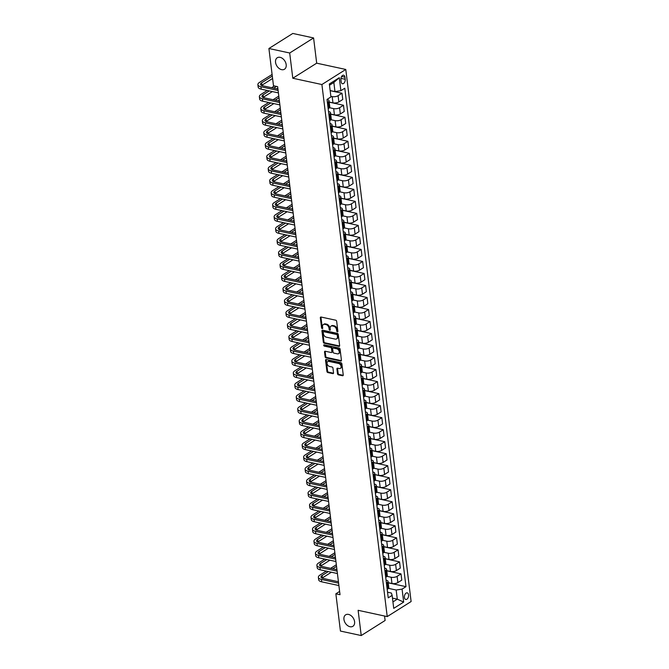 <?xml version="1.0" encoding="UTF-8"?>
<svg xmlns="http://www.w3.org/2000/svg" width="669" height="669" viewBox="0 0 669 669"><rect width="100%" height="100%" fill="white"/><g stroke="black" fill="none" stroke-linecap="round" stroke-linejoin="round"><path stroke-width="1" d="M337.402 331.883A0.728 0.502 -122.2 0 0 337.887 331.347L336.658 321.321A1.037 0.719 -122.2 0 0 335.729 320.2L321.036 317.031A1.037 0.719 -122.2 0 0 320.334 317.792L321.563 327.818A0.728 0.502 -122.2 0 0 322.709 328.069L322.55 326.773A3.328 2.308 -122.2 0 1 323.386 324.515A3.328 2.308 -122.2 0 1 324.791 324.314L326.012 324.582A3.328 2.308 -122.2 0 1 328.997 328.161L329.156 329.457A0.728 0.502 -122.2 0 0 330.302 329.708L330.143 328.412A3.328 2.308 -122.2 0 1 330.979 326.163A3.328 2.308 -122.2 0 1 332.376 325.954L333.605 326.221A3.328 2.308 -122.2 0 1 336.582 329.8L336.75 331.096A0.728 0.502 -122.2 0 0 337.402 331.883M348.516 614.418A6.782 4.7 -122.2 0 0 345.656 614.836A6.782 4.7 -122.2 0 0 344.401 621.275A6.782 4.7 -122.2 0 0 350.021 626.719A6.782 4.7 -122.2 0 0 352.881 626.301A6.782 4.7 -122.2 0 0 354.135 619.854A6.782 4.7 -122.2 0 0 348.516 614.418M280.11 57.342A6.782 4.7 -122.2 0 0 277.25 57.76A6.782 4.7 -122.2 0 0 276.004 64.207A6.782 4.7 -122.2 0 0 281.624 69.651A6.782 4.7 -122.2 0 0 284.484 69.233A6.782 4.7 -122.2 0 0 285.73 62.786A6.782 4.7 -122.2 0 0 280.11 57.342M408.558 594.866A3.387 2.024 102.2 0 0 407.204 592.859A3.387 2.024 102.2 0 0 405.138 594.156A3.387 2.024 102.2 0 0 404.427 597.476A3.387 2.024 102.2 0 0 405.774 599.483A3.387 2.024 102.2 0 0 407.847 598.195A3.387 2.024 102.2 0 0 408.558 594.866M337.494 373.72A1.037 0.719 -122.2 0 0 338.422 374.841L342.545 375.727A1.037 0.719 -122.2 0 0 343.247 374.966L341.876 363.827A1.037 0.719 -122.2 0 0 340.947 362.707L326.255 359.537A1.037 0.719 -122.2 0 0 325.552 360.307L326.924 371.437A1.037 0.719 -122.2 0 0 327.852 372.558L332.828 373.628A1.037 0.719 -122.2 0 0 333.53 372.867L332.945 368.101A1.037 0.719 -122.2 0 0 332.016 366.98L329.549 366.445A2.785 1.932 -122.2 0 1 327.241 364.212A2.785 1.932 -122.2 0 1 327.751 361.569A2.785 1.932 -122.2 0 1 328.922 361.402L338.598 363.484A2.785 1.932 -122.2 0 1 340.906 365.717A2.785 1.932 -122.2 0 1 340.387 368.368A2.785 1.932 -122.2 0 1 339.216 368.535L337.602 368.184A1.037 0.719 -122.2 0 0 336.908 368.954L337.494 373.72L338.138 373.31A1.037 0.719 -122.2 0 0 339.066 374.431L343.189 375.326A1.037 0.719 -122.2 0 0 343.222 375.326M358.124 610.312L361.227 635.55L340.437 631.059L335.863 593.804L340.019 594.708L277.643 86.661L273.487 85.766L268.913 48.511L289.694 53.002L292.796 78.24L321.898 84.528L387.226 616.601L358.124 610.312M338.94 346.383A1.037 0.719 -122.2 0 0 339.643 345.622L338.271 334.483A1.037 0.719 -122.2 0 0 337.343 333.363L322.65 330.193A1.037 0.719 -122.2 0 0 321.948 330.954L323.319 342.093A1.037 0.719 -122.2 0 0 324.248 343.214L338.94 346.383L339.584 345.982A1.037 0.719 -122.2 0 0 339.618 345.982L324.9 342.804L324.248 343.214M340.078 349.159L341.441 360.29A1.037 0.719 -122.2 0 1 340.738 361.059L326.054 357.882A1.037 0.719 -122.2 0 1 325.117 356.761L324.532 352.003A1.037 0.719 -122.2 0 1 325.234 351.233L331.188 352.521A1.037 0.719 -122.2 0 0 331.891 351.752L331.506 348.591A1.037 0.719 -122.2 0 0 330.57 347.47L324.373 346.132A0.728 0.502 -122.2 0 1 324.206 344.811L339.141 348.039A1.037 0.719 -122.2 0 1 340.078 349.159M340.914 79.678L341.173 81.794A3.286 1.957 102.2 0 0 342.486 83.742A3.286 1.957 102.2 0 0 344.493 82.488A3.286 1.957 102.2 0 0 345.179 79.268L344.92 77.152A3.286 1.957 102.2 0 0 343.615 75.204A3.286 1.957 102.2 0 0 341.608 76.458A3.286 1.957 102.2 0 0 340.914 79.678M321.898 84.528L345.781 69.459L411.117 601.54L387.226 616.601M339.283 77.704L340.881 90.683L334.968 91.594L333.848 82.463L339.283 77.704L329.34 83.976L330.938 96.955L327.024 99.413L388.229 597.843L392.134 595.385L391.39 593.035L387.535 592.207M388.221 582.816L405.983 586.654L344.786 88.216L340.881 90.683M405.983 586.654L402.077 589.113L403.675 602.092L393.732 608.364L392.134 595.385M292.796 78.24L316.688 63.179L313.585 37.941L289.694 53.002M313.585 37.941L292.796 33.45L268.913 48.511M361.227 635.55L385.11 620.489L384.566 616.032M316.688 63.179L345.781 69.459M339.618 591.438L335.863 593.804M333.848 82.463L329.491 85.206M334.968 91.594L330.152 90.549M392.469 598.119L397.294 599.156L396.165 590.025L388.53 588.377M386.749 570.799L401.015 573.885L401.785 580.132L397.879 582.59A4.24 1.714 173 0 1 391.967 583.502L388.204 582.691M401.015 573.885L397.11 576.344A4.24 1.714 173 0 1 391.198 577.255L387.05 576.36M385.269 558.782L399.544 561.868L400.305 568.115L396.399 570.573A4.24 1.714 173 0 1 390.495 571.485L386.732 570.674M399.544 561.868L395.638 564.327A4.24 1.714 173 0 1 389.726 565.238L385.578 564.343M383.797 546.765L398.063 549.851L398.833 556.098L394.927 558.556A4.24 1.714 173 0 1 389.015 559.468L385.26 558.657M398.063 549.851L394.158 552.31A4.24 1.714 173 0 1 388.254 553.221L384.098 552.326M382.325 534.748L396.592 537.834L397.361 544.081L393.447 546.548A4.24 1.714 173 0 1 387.543 547.451L383.78 546.64M396.592 537.834L392.686 540.293A4.24 1.714 173 0 1 386.774 541.204L382.626 540.309M380.845 522.732L395.111 525.817L395.881 532.064L391.975 534.531A4.24 1.714 173 0 1 386.063 535.434L382.308 534.623M395.111 525.817L391.206 528.276A4.24 1.714 173 0 1 385.302 529.187L381.146 528.293M379.373 510.715L393.64 513.8L394.409 520.047L390.504 522.514A4.24 1.714 173 0 1 384.591 523.426L380.828 522.606M393.64 513.8L389.734 516.267A4.24 1.714 173 0 1 383.822 517.17L379.674 516.276M377.893 498.698L392.159 501.783L392.929 508.03L389.024 510.497A4.24 1.714 173 0 1 383.12 511.409L379.356 510.589M392.159 501.783L388.254 504.25A4.24 1.714 173 0 1 382.35 505.154L378.202 504.259M376.421 486.689L390.688 489.767L391.457 496.013L387.552 498.48A4.24 1.714 173 0 1 381.639 499.392L377.876 498.581M390.688 489.767L386.782 492.233A4.24 1.714 173 0 1 380.87 493.137L376.722 492.242M374.941 474.672L389.216 477.75L389.977 483.996L386.072 486.463A4.24 1.714 173 0 1 380.168 487.375L376.404 486.564M389.216 477.75L385.311 480.217A4.24 1.714 173 0 1 379.398 481.128L375.25 480.225M373.469 462.655L387.736 465.733L388.505 471.988L384.6 474.446A4.24 1.714 173 0 1 378.687 475.358L374.933 474.547M387.736 465.733L383.83 468.2A4.24 1.714 173 0 1 377.926 469.111L373.77 468.208M371.997 450.638L386.264 453.716L387.025 459.971L383.12 462.43A4.24 1.714 173 0 1 377.216 463.341L373.453 462.53M386.264 453.716L382.359 456.183A4.24 1.714 173 0 1 376.446 457.094L372.298 456.199M370.517 438.621L384.784 441.707L385.553 447.954L381.648 450.413A4.24 1.714 173 0 1 375.735 451.324L371.981 450.513M384.784 441.707L380.878 444.166A4.24 1.714 173 0 1 374.974 445.077L370.818 444.183M369.045 426.605L383.312 429.69L384.081 435.937L380.176 438.396A4.24 1.714 173 0 1 374.264 439.307L370.501 438.496M383.312 429.69L379.407 432.149A4.24 1.714 173 0 1 373.494 433.06L369.347 432.166M367.565 414.588L381.832 417.673L382.601 423.92L378.696 426.379A4.24 1.714 173 0 1 372.792 427.29L369.029 426.479M381.832 417.673L377.926 420.132A4.24 1.714 173 0 1 372.023 421.044L367.875 420.149M366.094 402.571L380.36 405.657L381.129 411.903L377.224 414.362A4.24 1.714 173 0 1 371.312 415.273L367.549 414.462M380.36 405.657L376.455 408.115A4.24 1.714 173 0 1 370.542 409.027L366.395 408.132M364.613 390.554L378.888 393.64L379.649 399.886L375.744 402.353A4.24 1.714 173 0 1 369.84 403.256L366.077 402.445M378.888 393.64L374.974 396.098A4.24 1.714 173 0 1 369.071 397.01L364.923 396.115M363.142 378.537L377.408 381.623L378.177 387.869L374.272 390.336A4.24 1.714 173 0 1 368.36 391.24L364.605 390.428M377.408 381.623L373.503 384.081A4.24 1.714 173 0 1 367.599 384.993L363.443 384.098M361.661 366.52L375.936 369.606L376.697 375.853L372.792 378.32A4.24 1.714 173 0 1 366.888 379.231L363.125 378.411M375.936 369.606L372.031 372.073A4.24 1.714 173 0 1 366.119 372.976L361.971 372.081M360.19 354.503L374.456 357.589L375.225 363.836L371.32 366.303A4.24 1.714 173 0 1 365.408 367.214L361.653 366.395M374.456 357.589L370.551 360.056A4.24 1.714 173 0 1 364.647 360.959L360.491 360.064M358.718 342.495L372.984 345.572L373.754 351.819L369.848 354.286A4.24 1.714 173 0 1 363.936 355.197L360.173 354.386M372.984 345.572L369.079 348.039A4.24 1.714 173 0 1 363.167 348.942L359.019 348.047M357.238 330.478L371.504 333.555L372.273 339.802L368.368 342.269A4.24 1.714 173 0 1 362.464 343.18L358.701 342.369M371.504 333.555L367.599 336.022A4.24 1.714 173 0 1 361.695 336.933L357.547 336.03M355.766 318.461L370.032 321.538L370.802 327.793L366.896 330.252A4.24 1.714 173 0 1 360.984 331.163L357.221 330.352M370.032 321.538L366.127 324.005A4.24 1.714 173 0 1 360.215 324.917L356.067 324.013M354.286 306.444L368.56 309.521L369.321 315.776L365.416 318.235A4.24 1.714 173 0 1 359.512 319.146L355.749 318.335M368.56 309.521L364.647 311.988A4.24 1.714 173 0 1 358.743 312.9L354.595 312.005M352.814 294.427L367.08 297.513L367.85 303.759L363.944 306.218A4.24 1.714 173 0 1 358.032 307.13L354.269 306.318M367.08 297.513L363.175 299.971A4.24 1.714 173 0 1 357.271 300.883L353.115 299.988M351.334 282.41L365.608 285.496L366.369 291.743L362.464 294.201A4.24 1.714 173 0 1 356.56 295.113L352.797 294.301M365.608 285.496L361.703 287.954A4.24 1.714 173 0 1 355.791 288.866L351.643 287.971M349.862 270.393L364.128 273.479L364.898 279.726L360.992 282.184A4.24 1.714 173 0 1 355.08 283.096L351.325 282.285M364.128 273.479L360.223 275.937A4.24 1.714 173 0 1 354.319 276.849L350.163 275.954M348.39 258.376L362.657 261.462L363.426 267.709L359.512 270.167A4.24 1.714 173 0 1 353.608 271.079L349.845 270.268M362.657 261.462L358.751 263.921A4.24 1.714 173 0 1 352.839 264.832L348.691 263.937M346.91 246.359L361.176 249.445L361.946 255.692L358.04 258.159A4.24 1.714 173 0 1 352.137 259.062L348.373 258.251M361.176 249.445L357.271 251.904A4.24 1.714 173 0 1 351.367 252.815L347.219 251.92M345.438 234.342L359.705 237.428L360.474 243.675L356.569 246.142A4.24 1.714 173 0 1 350.656 247.045L346.893 246.234M359.705 237.428L355.799 239.887A4.24 1.714 173 0 1 349.887 240.798L345.739 239.903M343.958 222.325L358.233 225.411L358.994 231.658L355.088 234.125A4.24 1.714 173 0 1 349.185 235.028L345.421 234.217M358.233 225.411L354.319 227.878A4.24 1.714 173 0 1 348.415 228.781L344.267 227.886M342.486 210.309L356.753 213.394L357.522 219.641L353.617 222.108A4.24 1.714 173 0 1 347.704 223.02L343.941 222.2M356.753 213.394L352.847 215.861A4.24 1.714 173 0 1 346.935 216.764L342.787 215.87M341.006 198.292L355.281 201.377L356.042 207.624L352.137 210.091A4.24 1.714 173 0 1 346.233 211.003L342.469 210.183M355.281 201.377L351.376 203.844A4.24 1.714 173 0 1 345.463 204.747L341.315 203.853M339.534 186.283L353.801 189.36L354.57 195.607L350.665 198.074A4.24 1.714 173 0 1 344.752 198.986L340.998 198.175M353.801 189.36L349.895 191.827A4.24 1.714 173 0 1 343.991 192.739L339.835 191.836M338.062 174.266L352.329 177.344L353.098 183.599L349.185 186.057A4.24 1.714 173 0 1 343.281 186.969L339.518 186.158M352.329 177.344L348.424 179.81A4.24 1.714 173 0 1 342.511 180.722L338.363 179.819M336.582 162.249L350.849 165.327L351.618 171.582L347.713 174.04A4.24 1.714 173 0 1 341.809 174.952L338.046 174.141M350.849 165.327L346.943 167.794A4.24 1.714 173 0 1 341.039 168.705L336.892 167.802M335.11 150.232L349.377 153.31L350.146 159.565L346.241 162.023A4.24 1.714 173 0 1 340.329 162.935L336.566 162.124M349.377 153.31L345.472 155.777A4.24 1.714 173 0 1 339.559 156.688L335.412 155.793M333.63 138.215L347.905 141.301L348.666 147.548L344.761 150.007A4.24 1.714 173 0 1 338.857 150.918L335.094 150.107M347.905 141.301L343.991 143.76A4.24 1.714 173 0 1 338.088 144.671L333.94 143.776M332.159 126.198L346.425 129.284L347.194 135.531L343.289 137.99A4.24 1.714 173 0 1 337.377 138.901L333.614 138.09M346.425 129.284L342.52 131.743A4.24 1.714 173 0 1 336.607 132.654L332.46 131.76M330.678 114.182L344.953 117.267L345.714 123.514L341.809 125.973A4.24 1.714 173 0 1 335.905 126.884L332.142 126.073M344.953 117.267L341.048 119.726A4.24 1.714 173 0 1 335.136 120.637L330.988 119.743M329.207 102.165L343.473 105.25L344.242 111.497L340.337 113.964A4.24 1.714 173 0 1 334.425 114.867L330.67 114.056M343.473 105.25L339.568 107.709A4.24 1.714 173 0 1 333.664 108.621L329.508 107.726M330.16 90.675L342.001 93.234L342.771 99.48L338.857 101.947A4.24 1.714 173 0 1 332.953 102.85L329.19 102.039M342.001 93.234L338.096 95.692A4.24 1.714 173 0 1 332.184 96.604L330.854 96.319M392.937 601.908L397.294 599.156L403.675 602.092M327.041 99.539L327.409 99.614A4.24 1.714 173 0 1 329.031 100.726A4.24 1.714 173 0 1 328.153 101.964L327.4 102.441M328.521 111.556L328.88 111.631A4.24 1.714 173 0 1 330.503 112.743A4.24 1.714 173 0 1 329.625 113.981L328.872 114.458M329.993 123.573L330.361 123.648A4.24 1.714 173 0 1 331.983 124.76A4.24 1.714 173 0 1 331.105 125.998L330.352 126.474M331.473 135.59L331.832 135.665A4.24 1.714 173 0 1 333.455 136.777A4.24 1.714 173 0 1 332.577 138.015L331.824 138.483M332.945 147.606L333.313 147.682A4.24 1.714 173 0 1 334.935 148.794A4.24 1.714 173 0 1 334.048 150.032L333.304 150.5M334.416 159.623L334.784 159.699A4.24 1.714 173 0 1 336.407 160.811A4.24 1.714 173 0 1 335.529 162.049L334.776 162.517M335.897 171.64L336.256 171.716A4.24 1.714 173 0 1 337.878 172.828A4.24 1.714 173 0 1 337 174.065L336.248 174.534M337.368 183.649L337.736 183.732A4.24 1.714 173 0 1 339.359 184.845A4.24 1.714 173 0 1 338.481 186.082L337.728 186.551M338.849 195.666L339.208 195.749A4.24 1.714 173 0 1 340.83 196.862A4.24 1.714 173 0 1 339.952 198.091L339.2 198.568M340.32 207.683L340.688 207.766A4.24 1.714 173 0 1 342.311 208.879A4.24 1.714 173 0 1 341.433 210.108L340.68 210.584M341.8 219.7L342.16 219.783A4.24 1.714 173 0 1 343.782 220.895A4.24 1.714 173 0 1 342.904 222.125L342.152 222.601M343.272 231.717L343.64 231.8A4.24 1.714 173 0 1 345.263 232.904A4.24 1.714 173 0 1 344.376 234.142L343.632 234.618M344.744 243.733L345.112 243.809A4.24 1.714 173 0 1 346.734 244.921A4.24 1.714 173 0 1 345.856 246.159L345.104 246.635M346.224 255.75L346.584 255.826A4.24 1.714 173 0 1 348.214 256.938A4.24 1.714 173 0 1 347.328 258.175L346.575 258.652M347.696 267.767L348.064 267.843A4.24 1.714 173 0 1 349.686 268.955A4.24 1.714 173 0 1 348.808 270.192L348.056 270.669M349.176 279.784L349.536 279.859A4.24 1.714 173 0 1 351.158 280.972A4.24 1.714 173 0 1 350.28 282.209L349.527 282.678M350.648 291.801L351.016 291.876A4.24 1.714 173 0 1 352.638 292.989A4.24 1.714 173 0 1 351.76 294.226L351.008 294.695M352.128 303.818L352.488 303.893A4.24 1.714 173 0 1 354.11 305.005A4.24 1.714 173 0 1 353.232 306.243L352.479 306.711M353.6 315.835L353.968 315.91A4.24 1.714 173 0 1 355.59 317.022A4.24 1.714 173 0 1 354.704 318.26L353.96 318.728M355.08 327.843L355.44 327.927A4.24 1.714 173 0 1 357.062 329.039A4.24 1.714 173 0 1 356.184 330.277L355.431 330.745M356.552 339.86L356.912 339.944A4.24 1.714 173 0 1 358.542 341.056A4.24 1.714 173 0 1 357.656 342.285L356.912 342.762M358.024 351.877L358.392 351.961A4.24 1.714 173 0 1 360.014 353.073A4.24 1.714 173 0 1 359.136 354.302L358.383 354.779M359.504 363.894L359.863 363.978A4.24 1.714 173 0 1 361.486 365.09A4.24 1.714 173 0 1 360.608 366.319L359.855 366.796M360.976 375.911L361.344 375.995A4.24 1.714 173 0 1 362.966 377.107A4.24 1.714 173 0 1 362.088 378.336L361.335 378.813M362.456 387.928L362.815 388.003A4.24 1.714 173 0 1 364.438 389.115A4.24 1.714 173 0 1 363.56 390.353L362.807 390.83M363.928 399.945L364.296 400.02A4.24 1.714 173 0 1 365.918 401.132A4.24 1.714 173 0 1 365.031 402.37L364.287 402.847M365.408 411.962L365.767 412.037A4.24 1.714 173 0 1 367.39 413.149A4.24 1.714 173 0 1 366.512 414.387L365.759 414.864M366.88 423.979L367.239 424.054A4.24 1.714 173 0 1 368.87 425.166A4.24 1.714 173 0 1 367.983 426.404L367.239 426.872M368.351 435.996L368.719 436.071A4.24 1.714 173 0 1 370.342 437.183A4.24 1.714 173 0 1 369.464 438.421L368.711 438.889M369.832 448.013L370.191 448.088A4.24 1.714 173 0 1 371.813 449.2A4.24 1.714 173 0 1 370.935 450.438L370.183 450.906M371.303 460.029L371.671 460.105A4.24 1.714 173 0 1 373.294 461.217A4.24 1.714 173 0 1 372.416 462.455L371.663 462.923M372.784 472.038L373.143 472.122A4.24 1.714 173 0 1 374.765 473.234A4.24 1.714 173 0 1 373.887 474.472L373.135 474.94M374.255 484.055L374.623 484.139A4.24 1.714 173 0 1 376.246 485.251A4.24 1.714 173 0 1 375.368 486.48L374.615 486.957M375.735 496.072L376.095 496.155A4.24 1.714 173 0 1 377.717 497.268A4.24 1.714 173 0 1 376.839 498.497L376.087 498.974M377.207 508.089L377.567 508.172A4.24 1.714 173 0 1 379.198 509.285A4.24 1.714 173 0 1 378.311 510.514L377.567 510.991M378.679 520.106L379.047 520.189A4.24 1.714 173 0 1 380.669 521.302A4.24 1.714 173 0 1 379.791 522.531L379.039 523.007M380.159 532.123L380.519 532.198A4.24 1.714 173 0 1 382.141 533.31A4.24 1.714 173 0 1 381.263 534.548L380.51 535.024M381.631 544.14L381.999 544.215A4.24 1.714 173 0 1 383.621 545.327A4.24 1.714 173 0 1 382.743 546.565L381.991 547.041M383.111 556.156L383.471 556.232A4.24 1.714 173 0 1 385.093 557.344A4.24 1.714 173 0 1 384.215 558.582L383.462 559.058M384.583 568.173L384.951 568.249A4.24 1.714 173 0 1 386.573 569.361A4.24 1.714 173 0 1 385.695 570.598L384.943 571.075M386.063 580.19L386.423 580.266A4.24 1.714 173 0 1 388.045 581.378A4.24 1.714 173 0 1 387.167 582.615L386.414 583.084M329.031 100.726L329.8 106.981A4.24 1.714 173 0 1 328.914 108.211L328.17 108.687M330.503 112.743L331.272 118.998A4.24 1.714 173 0 1 330.394 120.228L329.641 120.704M331.983 124.76L332.752 131.007A4.24 1.714 173 0 1 331.866 132.245L331.113 132.721M333.455 136.777L334.224 143.024A4.24 1.714 173 0 1 333.346 144.261L332.593 144.738M334.935 148.794L335.696 155.041A4.24 1.714 173 0 1 334.818 156.278L334.065 156.755M336.407 160.811L337.176 167.058A4.24 1.714 173 0 1 336.298 168.295L335.545 168.764M337.878 172.828L338.648 179.075A4.24 1.714 173 0 1 337.77 180.312L337.017 180.781M339.359 184.845L340.128 191.091A4.24 1.714 173 0 1 339.242 192.329L338.497 192.797M340.83 196.862L341.6 203.108A4.24 1.714 173 0 1 340.722 204.346L339.969 204.814M342.311 208.879L343.08 215.125A4.24 1.714 173 0 1 342.194 216.363L341.449 216.831M343.782 220.895L344.552 227.142A4.24 1.714 173 0 1 343.674 228.372L342.921 228.848M345.263 232.904L346.024 239.159A4.24 1.714 173 0 1 345.145 240.388L344.393 240.865M346.734 244.921L347.504 251.176A4.24 1.714 173 0 1 346.626 252.405L345.873 252.882M348.214 256.938L348.975 263.193A4.24 1.714 173 0 1 348.097 264.422L347.345 264.899M349.686 268.955L350.456 275.202A4.24 1.714 173 0 1 349.569 276.439L348.825 276.916M351.158 280.972L351.927 287.218A4.24 1.714 173 0 1 351.049 288.456L350.297 288.933M352.638 292.989L353.408 299.235A4.24 1.714 173 0 1 352.521 300.473L351.777 300.95M354.11 305.005L354.879 311.252A4.24 1.714 173 0 1 354.001 312.49L353.249 312.967M355.59 317.022L356.351 323.269A4.24 1.714 173 0 1 355.473 324.507L354.721 324.975M357.062 329.039L357.831 335.286A4.24 1.714 173 0 1 356.953 336.524L356.201 336.992M358.542 341.056L359.303 347.303A4.24 1.714 173 0 1 358.425 348.541L357.672 349.009M360.014 353.073L360.783 359.32A4.24 1.714 173 0 1 359.905 360.558L359.153 361.026M361.486 365.09L362.255 371.337A4.24 1.714 173 0 1 361.377 372.566L360.624 373.043M362.966 377.107L363.735 383.354A4.24 1.714 173 0 1 362.849 384.583L362.105 385.06M364.438 389.115L365.207 395.371A4.24 1.714 173 0 1 364.329 396.6L363.576 397.077M365.918 401.132L366.679 407.388A4.24 1.714 173 0 1 365.801 408.617L365.048 409.094M367.39 413.149L368.159 419.396A4.24 1.714 173 0 1 367.281 420.634L366.528 421.11M368.87 425.166L369.631 431.413A4.24 1.714 173 0 1 368.753 432.651L368 433.127M370.342 437.183L371.111 443.43A4.24 1.714 173 0 1 370.233 444.668L369.48 445.144M371.813 449.2L372.583 455.447A4.24 1.714 173 0 1 371.705 456.684L370.952 457.161M373.294 461.217L374.063 467.464A4.24 1.714 173 0 1 373.177 468.701L372.432 469.17M374.765 473.234L375.535 479.481A4.24 1.714 173 0 1 374.657 480.718L373.904 481.187M376.246 485.251L377.007 491.498A4.24 1.714 173 0 1 376.129 492.735L375.376 493.204M377.717 497.268L378.487 503.514A4.24 1.714 173 0 1 377.609 504.752L376.856 505.22M379.198 509.285L379.959 515.531A4.24 1.714 173 0 1 379.08 516.761L378.328 517.237M380.669 521.302L381.439 527.548A4.24 1.714 173 0 1 380.561 528.778L379.808 529.254M382.141 533.31L382.911 539.565A4.24 1.714 173 0 1 382.032 540.795L381.28 541.271M383.621 545.327L384.391 551.582A4.24 1.714 173 0 1 383.504 552.811L382.76 553.288M385.093 557.344L385.862 563.591A4.24 1.714 173 0 1 384.984 564.828L384.232 565.305M386.573 569.361L387.334 575.608A4.24 1.714 173 0 1 386.456 576.845L385.704 577.322M388.045 581.378L388.814 587.625A4.24 1.714 173 0 1 387.936 588.862L387.184 589.339M396.165 590.025L402.077 589.113M337.895 331.423A0.728 0.502 -122.2 0 1 337.393 330.695L337.235 329.399A3.328 2.308 -122.2 0 0 334.249 325.811L333.605 326.221M330.979 326.163L331.623 325.753A3.328 2.308 -122.2 0 1 333.028 325.544L334.249 325.811M323.386 324.515L324.03 324.114A3.328 2.308 -122.2 0 1 325.435 323.905L326.656 324.172A3.328 2.308 -122.2 0 1 329.641 327.751L329.8 329.056A0.728 0.502 -122.2 0 0 330.302 329.784M321.003 317.022A1.037 0.719 -122.2 0 0 320.978 317.39L322.215 327.409A0.728 0.502 -122.2 0 0 322.717 328.144M322.617 330.185A1.037 0.719 -122.2 0 0 322.6 330.553L323.963 341.683A1.037 0.719 -122.2 0 0 324.9 342.804M337.26 335.278A0.728 0.502 -122.2 0 0 336.607 334.492L323.712 331.707A0.728 0.502 -122.2 0 0 323.219 332.242L323.386 333.614A3.328 2.308 -122.2 0 0 326.372 337.193L335.186 339.099A3.328 2.308 -122.2 0 0 336.591 338.89A3.328 2.308 -122.2 0 0 337.427 336.641L337.26 335.278L337.904 334.868A0.728 0.502 -122.2 0 0 337.251 334.082L336.607 334.492M323.88 331.598A0.728 0.502 -122.2 0 1 324.356 331.297L337.251 334.082M336.591 338.89L337.235 338.489A3.328 2.308 -122.2 0 0 338.071 336.239L337.427 336.641M337.904 334.868L338.071 336.239M325.201 351.225A1.037 0.719 -122.2 0 0 325.184 351.593L325.77 356.36A1.037 0.719 -122.2 0 0 326.698 357.48L341.391 360.65A1.037 0.719 -122.2 0 0 341.416 360.658M331.632 352.454L332.276 352.045A1.037 0.719 -122.2 0 0 332.535 351.342L332.15 348.181A1.037 0.719 -122.2 0 0 331.222 347.06L325.017 345.722L324.373 346.132M324.356 344.844A0.728 0.502 -122.2 0 0 325.017 345.722M337.377 353.851A2.785 1.932 -122.2 0 0 338.547 353.684A2.785 1.932 -122.2 0 0 339.058 351.041A2.785 1.932 -122.2 0 0 336.758 348.808L333.346 348.072A1.037 0.719 -122.2 0 0 332.644 348.842L333.037 352.003A1.037 0.719 -122.2 0 0 333.965 353.115L337.377 353.851M338.547 353.684L339.191 353.274A2.785 1.932 -122.2 0 0 339.71 350.631A2.785 1.932 -122.2 0 0 337.402 348.398L336.758 348.808M332.911 348.131L333.555 347.729A1.037 0.719 -122.2 0 1 333.99 347.663L337.402 348.398M337.577 368.184A1.037 0.719 -122.2 0 0 337.552 368.552L338.138 373.31M340.387 368.368L341.039 367.958A2.785 1.932 -122.2 0 0 341.55 365.316A2.785 1.932 -122.2 0 0 339.242 363.083L338.598 363.484M327.751 361.569L328.395 361.16A2.785 1.932 -122.2 0 1 329.574 360.992L339.242 363.083M326.221 359.529A1.037 0.719 -122.2 0 0 326.196 359.897L327.567 371.027A1.037 0.719 -122.2 0 0 328.496 372.148L333.48 373.227A1.037 0.719 -122.2 0 0 333.513 373.235L332.828 373.628M272.099 74.451L259.53 82.371A7.944 3.22 -7 0 0 257.883 84.687A7.944 3.22 -7 0 0 260.927 86.769L278.112 90.482M257.883 84.687L258.175 87.087A7.944 3.22 -7 0 0 261.219 89.169L278.404 92.882M277.936 89.077L262.541 85.749A5.293 2.149 173 0 1 260.517 84.361A5.293 2.149 173 0 1 261.612 82.814L272.3 76.082M261.579 85.448A5.293 2.149 173 0 1 261.905 85.222L272.592 78.482M267.224 90.466L261.01 94.388A7.944 3.22 -7 0 0 259.363 96.704A7.944 3.22 -7 0 0 262.407 98.786L279.583 102.499M259.363 96.704L259.656 99.104A7.944 3.22 -7 0 0 262.7 101.186L279.885 104.899M279.416 101.094L264.021 97.766A5.293 2.149 173 0 1 261.989 96.378A5.293 2.149 173 0 1 263.084 94.831L269.298 90.917M263.051 97.465A5.293 2.149 173 0 1 263.385 97.239L272.358 91.578M276.732 88.818L277.819 88.132M273.68 88.157L276.456 86.401M274.382 85.958L271.597 87.706M268.695 102.482L262.482 106.404A7.944 3.22 -7 0 0 260.835 108.721A7.944 3.22 -7 0 0 263.879 110.803L281.064 114.516M260.835 108.721L261.127 111.121A7.944 3.22 -7 0 0 264.171 113.203L281.356 116.916M280.888 113.111L265.493 109.783A5.293 2.149 173 0 1 263.461 108.395A5.293 2.149 173 0 1 264.564 106.848L270.778 102.934M264.531 109.482A5.293 2.149 173 0 1 264.857 109.256L273.83 103.595M278.212 100.835L279.299 100.149M275.151 100.174L279.006 97.749M278.806 96.11L273.077 99.723M270.176 114.499L263.962 118.421A7.944 3.22 -7 0 0 262.307 120.729A7.944 3.22 -7 0 0 265.35 122.82L282.535 126.533M262.307 120.729L262.608 123.138A7.944 3.22 -7 0 0 265.652 125.22L282.836 128.933M282.368 125.128L266.964 121.8A5.293 2.149 173 0 1 264.941 120.412A5.293 2.149 173 0 1 266.036 118.865L272.25 114.951M266.003 121.499A5.293 2.149 173 0 1 266.337 121.273L275.31 115.612M279.684 112.852L280.771 112.166M276.632 112.191L280.478 109.766M280.278 108.127L274.549 111.74M271.647 126.516L265.434 130.43A7.944 3.22 -7 0 0 263.787 132.746A7.944 3.22 -7 0 0 266.831 134.837L284.016 138.55M263.787 132.746L264.079 135.155A7.944 3.22 -7 0 0 267.123 137.237L284.308 140.95M283.84 137.145L268.445 133.817A5.293 2.149 173 0 1 266.413 132.429A5.293 2.149 173 0 1 267.516 130.881L273.73 126.968M267.483 133.516A5.293 2.149 173 0 1 267.809 133.29L276.782 127.628M281.164 124.869L282.251 124.183M278.103 124.208L281.95 121.775M281.749 120.144L276.021 123.757M273.119 138.533L266.914 142.447A7.944 3.22 -7 0 0 265.259 144.763A7.944 3.22 -7 0 0 268.302 146.854L285.487 150.567M265.259 144.763L265.56 147.172A7.944 3.22 -7 0 0 268.603 149.254L285.78 152.967M285.312 149.162L269.916 145.834A5.293 2.149 173 0 1 267.893 144.445A5.293 2.149 173 0 1 268.988 142.898L275.202 138.985M268.955 145.533A5.293 2.149 173 0 1 269.281 145.298L278.262 139.645M282.636 136.886L283.723 136.2M279.575 136.225L283.43 133.792M283.23 132.161L277.501 135.774M274.599 150.55L268.386 154.464A7.944 3.22 -7 0 0 266.739 156.78A7.944 3.22 -7 0 0 269.783 158.871L286.968 162.584M266.739 156.78L267.031 159.189A7.944 3.22 -7 0 0 270.075 161.271L287.26 164.984M286.792 161.179L271.397 157.851A5.293 2.149 173 0 1 269.364 156.462A5.293 2.149 173 0 1 270.468 154.915L276.673 151.002M270.427 157.55A5.293 2.149 173 0 1 270.761 157.315L279.734 151.662M284.116 148.903L285.203 148.217M281.055 148.242L284.902 145.809M284.701 144.178L278.973 147.79M276.071 162.567L269.858 166.481A7.944 3.22 -7 0 0 268.21 168.797A7.944 3.22 -7 0 0 271.254 170.879L288.439 174.592M268.21 168.797L268.503 171.205A7.944 3.22 -7 0 0 271.547 173.288L288.732 177.001M288.264 173.196L272.868 169.867A5.293 2.149 173 0 1 270.845 168.479A5.293 2.149 173 0 1 271.94 166.932L278.153 163.019M271.907 169.566A5.293 2.149 173 0 1 272.233 169.332L281.214 163.679M285.588 160.92L286.675 160.234M282.527 160.259L286.382 157.825M286.181 156.195L280.453 159.807M277.551 174.584L271.338 178.498A7.944 3.22 -7 0 0 269.691 180.814A7.944 3.22 -7 0 0 272.735 182.896L289.911 186.609M269.691 180.814L269.983 183.214A7.944 3.22 -7 0 0 273.027 185.305L290.212 189.018M289.744 185.204L274.349 181.884A5.293 2.149 173 0 1 272.316 180.488A5.293 2.149 173 0 1 273.412 178.949L279.625 175.035M273.378 181.583A5.293 2.149 173 0 1 273.713 181.349L282.686 175.696M287.06 172.928L288.147 172.251M284.007 172.268L287.854 169.842M287.653 168.212L281.925 171.824M279.023 186.601L272.81 190.514A7.944 3.22 -7 0 0 271.162 192.831A7.944 3.22 -7 0 0 274.206 194.913L291.391 198.626M271.162 192.831L271.455 195.231A7.944 3.22 -7 0 0 274.499 197.322L291.684 201.035M291.216 197.221L275.82 193.901A5.293 2.149 173 0 1 273.788 192.505A5.293 2.149 173 0 1 274.892 190.966L281.105 187.044M274.859 193.6A5.293 2.149 173 0 1 275.185 193.366L284.158 187.705M288.54 184.945L289.627 184.259M285.479 184.284L289.334 181.859M289.133 180.229L283.405 183.841M280.503 198.618L274.29 202.531A7.944 3.22 -7 0 0 272.634 204.848A7.944 3.22 -7 0 0 275.678 206.93L292.863 210.643M272.634 204.848L272.935 207.248A7.944 3.22 -7 0 0 275.979 209.338L293.164 213.051M292.696 209.238L277.292 205.91A5.293 2.149 173 0 1 275.268 204.522A5.293 2.149 173 0 1 276.364 202.983L282.577 199.061M276.33 205.617A5.293 2.149 173 0 1 276.665 205.383L285.638 199.722M290.012 196.962L291.099 196.276M286.959 196.301L290.806 193.876M290.605 192.246L284.877 195.858M281.975 210.635L275.762 214.548A7.944 3.22 -7 0 0 274.114 216.865A7.944 3.22 -7 0 0 277.158 218.947L294.343 222.66M274.114 216.865L274.407 219.265A7.944 3.22 -7 0 0 277.451 221.347L294.636 225.06M294.168 221.255L278.772 217.927A5.293 2.149 173 0 1 276.74 216.539A5.293 2.149 173 0 1 277.844 215L284.057 211.078M277.811 217.626A5.293 2.149 173 0 1 278.137 217.4L287.11 211.739M291.492 208.979L292.579 208.293M288.431 208.318L292.278 205.893M292.077 204.262L286.349 207.875M283.447 222.643L277.242 226.565A7.944 3.22 -7 0 0 275.586 228.882A7.944 3.22 -7 0 0 278.63 230.964L295.815 234.677M275.586 228.882L275.887 231.282A7.944 3.22 -7 0 0 278.931 233.364L296.108 237.077M295.648 233.272L280.244 229.944A5.293 2.149 173 0 1 278.22 228.555A5.293 2.149 173 0 1 279.316 227.017L285.529 223.095M279.282 229.643A5.293 2.149 173 0 1 279.609 229.417L288.59 223.755M292.963 220.996L294.051 220.31M289.903 220.335L293.758 217.91M293.557 216.279L287.829 219.884M284.927 234.66L278.714 238.582A7.944 3.22 -7 0 0 277.066 240.899A7.944 3.22 -7 0 0 280.11 242.981L297.295 246.694M277.066 240.899L277.359 243.299A7.944 3.22 -7 0 0 280.403 245.381L297.588 249.094M297.12 245.289L281.724 241.961A5.293 2.149 173 0 1 279.692 240.572A5.293 2.149 173 0 1 280.796 239.025L287.001 235.112M280.754 241.66A5.293 2.149 173 0 1 281.089 241.434L290.062 235.772M294.444 233.013L295.531 232.327M291.383 232.352L295.23 229.927M295.029 228.288L289.301 231.9M286.399 246.677L280.186 250.599A7.944 3.22 -7 0 0 278.538 252.915A7.944 3.22 -7 0 0 281.582 254.998L298.767 258.711M278.538 252.915L278.839 255.315A7.944 3.22 -7 0 0 281.875 257.398L299.06 261.111M298.591 257.306L283.196 253.977A5.293 2.149 173 0 1 281.172 252.589A5.293 2.149 173 0 1 282.268 251.042L288.481 247.129M282.234 253.676A5.293 2.149 173 0 1 282.561 253.451L291.542 247.789M295.915 245.03L297.003 244.344M292.855 244.369L296.71 241.944M296.509 240.305L290.781 243.917M287.879 258.694L281.666 262.616A7.944 3.22 -7 0 0 280.018 264.924A7.944 3.22 -7 0 0 283.062 267.015L300.239 270.728M280.018 264.924L280.311 267.332A7.944 3.22 -7 0 0 283.355 269.415L300.54 273.128M300.072 269.323L284.676 265.994A5.293 2.149 173 0 1 282.644 264.606A5.293 2.149 173 0 1 283.74 263.059L289.953 259.146M283.706 265.693A5.293 2.149 173 0 1 284.041 265.468L293.014 259.806M297.387 257.047L298.474 256.361M294.335 256.386L298.182 253.961M297.981 252.322L292.253 255.934M289.351 270.711L283.138 274.625A7.944 3.22 -7 0 0 281.49 276.941A7.944 3.22 -7 0 0 284.534 279.032L301.719 282.744M281.49 276.941L281.783 279.349A7.944 3.22 -7 0 0 284.827 281.432L302.012 285.145M301.543 281.34L286.148 278.011A5.293 2.149 173 0 1 284.116 276.623A5.293 2.149 173 0 1 285.22 275.076L291.433 271.162M285.186 277.71A5.293 2.149 173 0 1 285.512 277.484L294.485 271.823M298.867 269.063L299.955 268.378M295.807 268.403L299.662 265.969M299.461 264.339L293.733 267.951M290.831 282.728L284.618 286.641A7.944 3.22 -7 0 0 282.97 288.958A7.944 3.22 -7 0 0 286.006 291.048L303.191 294.761M282.97 288.958L283.263 291.366A7.944 3.22 -7 0 0 286.307 293.448L303.492 297.161M303.024 293.357L287.62 290.028A5.293 2.149 173 0 1 285.596 288.64A5.293 2.149 173 0 1 286.692 287.093L292.905 283.179M286.658 289.727A5.293 2.149 173 0 1 286.993 289.493L295.966 283.84M300.339 281.08L301.426 280.395M297.287 280.42L301.134 277.986M300.933 276.356L295.205 279.968M292.303 294.745L286.089 298.658A7.944 3.22 -7 0 0 284.442 300.975A7.944 3.22 -7 0 0 287.486 303.065L304.671 306.778M284.442 300.975L284.735 303.383A7.944 3.22 -7 0 0 287.779 305.465L304.964 309.178M304.495 305.373L289.1 302.045A5.293 2.149 173 0 1 287.068 300.657A5.293 2.149 173 0 1 288.172 299.11L294.385 295.196M288.138 301.744A5.293 2.149 173 0 1 288.464 301.51L297.437 295.857M301.819 293.097L302.906 292.412M298.759 292.437L302.605 290.003M302.413 288.372L296.676 291.985M293.775 306.762L287.57 310.675A7.944 3.22 -7 0 0 285.914 312.992A7.944 3.22 -7 0 0 288.958 315.074L306.143 318.787M285.914 312.992L286.215 315.4A7.944 3.22 -7 0 0 289.259 317.482L306.435 321.195M305.976 317.39L290.572 314.062A5.293 2.149 173 0 1 288.548 312.674A5.293 2.149 173 0 1 289.644 311.127L295.857 307.213M289.61 313.761A5.293 2.149 173 0 1 289.936 313.527L298.918 307.874M303.291 305.114L304.378 304.428M300.23 304.454L304.086 302.02M303.885 300.389L298.157 304.002M295.255 318.779L289.041 322.692A7.944 3.22 -7 0 0 287.394 325.009A7.944 3.22 -7 0 0 290.438 327.091L307.623 330.804M287.394 325.009L287.687 327.409A7.944 3.22 -7 0 0 290.731 329.499L307.916 333.212M307.447 329.407L292.052 326.079A5.293 2.149 173 0 1 290.02 324.682A5.293 2.149 173 0 1 291.124 323.144L297.329 319.23M291.082 325.778A5.293 2.149 173 0 1 291.416 325.544L300.389 319.891M304.771 317.131L305.858 316.445M301.711 316.462L305.557 314.037M305.357 312.406L299.628 316.019M296.727 330.795L290.522 334.709A7.944 3.22 -7 0 0 288.866 337.025A7.944 3.22 -7 0 0 291.91 339.108L309.095 342.821M288.866 337.025L289.167 339.426A7.944 3.22 -7 0 0 292.202 341.516L309.387 345.229M308.919 341.416L293.524 338.096A5.293 2.149 173 0 1 291.5 336.699A5.293 2.149 173 0 1 292.596 335.161L298.809 331.239M292.562 337.795A5.293 2.149 173 0 1 292.888 337.561L301.87 331.899M306.243 329.14L307.33 328.454M303.182 328.479L307.038 326.054M306.837 324.423L301.109 328.036M298.207 342.812L291.993 346.726A7.944 3.22 -7 0 0 290.346 349.042A7.944 3.22 -7 0 0 293.39 351.125L310.567 354.838M290.346 349.042L290.639 351.442A7.944 3.22 -7 0 0 293.683 353.533L310.868 357.246M310.399 353.433L295.004 350.113A5.293 2.149 173 0 1 292.972 348.716A5.293 2.149 173 0 1 294.076 347.178L300.281 343.256M294.034 349.812A5.293 2.149 173 0 1 294.368 349.578L303.341 343.916M307.723 341.157L308.81 340.471M304.663 340.496L308.509 338.071M308.309 336.44L302.58 340.053M299.679 354.829L293.465 358.743A7.944 3.22 -7 0 0 291.818 361.059A7.944 3.22 -7 0 0 294.862 363.142L312.047 366.855M291.818 361.059L292.11 363.459A7.944 3.22 -7 0 0 295.154 365.55L312.339 369.263M311.871 365.45L296.476 362.121A5.293 2.149 173 0 1 294.444 360.733A5.293 2.149 173 0 1 295.547 359.194L301.761 355.272M295.514 361.82A5.293 2.149 173 0 1 295.84 361.594L304.813 355.933M309.195 353.173L310.282 352.488M306.134 352.513L309.99 350.088M309.789 348.457L304.061 352.07M301.159 366.838L294.945 370.76A7.944 3.22 -7 0 0 293.298 373.076A7.944 3.22 -7 0 0 296.334 375.158L313.518 378.871M293.298 373.076L293.591 375.476A7.944 3.22 -7 0 0 296.635 377.559L313.82 381.271M313.351 377.467L297.948 374.138A5.293 2.149 173 0 1 295.924 372.75A5.293 2.149 173 0 1 297.019 371.211L303.233 367.289M296.986 373.837A5.293 2.149 173 0 1 297.32 373.611L306.293 367.95M310.667 365.19L311.754 364.505M307.615 364.53L311.461 362.105M311.261 360.474L305.532 364.078M302.631 378.855L296.417 382.777A7.944 3.22 -7 0 0 294.77 385.093A7.944 3.22 -7 0 0 297.814 387.175L314.999 390.888M294.77 385.093L295.062 387.493A7.944 3.22 -7 0 0 298.106 389.575L315.291 393.288M314.823 389.483L299.428 386.155A5.293 2.149 173 0 1 297.396 384.767A5.293 2.149 173 0 1 298.499 383.22L304.713 379.306M298.466 385.854A5.293 2.149 173 0 1 298.792 385.628L307.765 379.967M312.147 377.207L313.234 376.522M309.086 376.547L312.941 374.122M312.741 372.482L307.012 376.095M304.102 390.872L297.897 394.794A7.944 3.22 -7 0 0 296.242 397.11A7.944 3.22 -7 0 0 299.286 399.192L316.47 402.905M296.242 397.11L296.543 399.51A7.944 3.22 -7 0 0 299.587 401.592L316.763 405.305M316.303 401.5L300.899 398.172A5.293 2.149 173 0 1 298.876 396.784A5.293 2.149 173 0 1 299.971 395.237L306.185 391.323M299.938 397.871A5.293 2.149 173 0 1 300.272 397.645L309.245 391.984M313.619 389.224L314.706 388.538M310.558 388.564L314.413 386.138M314.213 384.499L308.484 388.112M305.582 402.889L299.369 406.811A7.944 3.22 -7 0 0 297.722 409.119A7.944 3.22 -7 0 0 300.766 411.209L317.951 414.922M297.722 409.119L298.014 411.527A7.944 3.22 -7 0 0 301.058 413.609L318.243 417.322M317.775 413.517L302.38 410.189A5.293 2.149 173 0 1 300.348 408.801A5.293 2.149 173 0 1 301.451 407.254L307.656 403.34M301.41 409.888A5.293 2.149 173 0 1 301.744 409.662L310.717 404.001M315.099 401.241L316.186 400.555M312.038 400.58L315.885 398.155M315.684 396.516L309.956 400.129M307.054 414.905L300.849 418.819A7.944 3.22 -7 0 0 299.194 421.136A7.944 3.22 -7 0 0 302.237 423.226L319.422 426.939M299.194 421.136L299.495 423.544A7.944 3.22 -7 0 0 302.53 425.626L319.715 429.339M319.247 425.534L303.851 422.206A5.293 2.149 173 0 1 301.828 420.818A5.293 2.149 173 0 1 302.923 419.271L309.137 415.357M302.89 421.905A5.293 2.149 173 0 1 303.216 421.679L312.197 416.018M316.571 413.258L317.658 412.572M313.51 412.597L317.365 410.172M317.165 408.533L311.436 412.146M308.534 426.922L302.321 430.836A7.944 3.22 -7 0 0 300.674 433.152A7.944 3.22 -7 0 0 303.718 435.243L320.894 438.956M300.674 433.152L300.966 435.561A7.944 3.22 -7 0 0 304.01 437.643L321.195 441.356M320.727 437.551L305.332 434.223A5.293 2.149 173 0 1 303.3 432.835A5.293 2.149 173 0 1 304.403 431.288L310.608 427.374M304.362 433.922A5.293 2.149 173 0 1 304.696 433.696L313.669 428.035M318.051 425.275L319.138 424.589M314.99 424.614L318.837 422.181M318.636 420.55L312.908 424.163M310.006 438.939L303.793 442.853A7.944 3.22 -7 0 0 302.145 445.169A7.944 3.22 -7 0 0 305.189 447.26L322.374 450.973M302.145 445.169L302.438 447.578A7.944 3.22 -7 0 0 305.482 449.66L322.667 453.373M322.199 449.568L306.803 446.24A5.293 2.149 173 0 1 304.771 444.852A5.293 2.149 173 0 1 305.875 443.304L312.089 439.391M305.842 445.939A5.293 2.149 173 0 1 306.168 445.705L315.141 440.051M319.523 437.292L320.61 436.606M316.462 436.631L320.317 434.198M320.117 432.567L314.388 436.18M311.486 450.956L305.273 454.87A7.944 3.22 -7 0 0 303.626 457.186A7.944 3.22 -7 0 0 306.661 459.269L323.846 462.981M303.626 457.186L303.918 459.595A7.944 3.22 -7 0 0 306.962 461.677L324.147 465.39M323.679 461.585L308.275 458.257A5.293 2.149 173 0 1 306.251 456.868A5.293 2.149 173 0 1 307.347 455.321L313.56 451.408M307.314 457.956A5.293 2.149 173 0 1 307.648 457.721L316.621 452.068M320.995 449.309L322.082 448.623M317.942 448.648L321.789 446.215M321.588 444.584L315.86 448.197M312.958 462.973L306.745 466.887A7.944 3.22 -7 0 0 305.097 469.203A7.944 3.22 -7 0 0 308.141 471.285L325.326 474.998M305.097 469.203L305.39 471.603A7.944 3.22 -7 0 0 308.434 473.694L325.619 477.407M325.151 473.602L309.755 470.274A5.293 2.149 173 0 1 307.723 468.877A5.293 2.149 173 0 1 308.827 467.338L315.04 463.425M308.794 469.973A5.293 2.149 173 0 1 309.12 469.738L318.093 464.085M322.475 461.326L323.562 460.64M319.414 460.657L323.269 458.232M323.068 456.601L317.34 460.213M314.43 474.99L308.225 478.904A7.944 3.22 -7 0 0 306.569 481.22A7.944 3.22 -7 0 0 309.613 483.302L326.798 487.015M306.569 481.22L306.87 483.62A7.944 3.22 -7 0 0 309.914 485.711L327.091 489.424M326.631 485.61L311.227 482.29A5.293 2.149 173 0 1 309.203 480.894A5.293 2.149 173 0 1 310.299 479.355L316.512 475.433M310.265 481.989A5.293 2.149 173 0 1 310.6 481.755L319.573 476.094M323.947 473.334L325.034 472.649M320.894 472.674L324.741 470.248M324.54 468.618L318.812 472.23M315.91 487.007L309.697 490.921A7.944 3.22 -7 0 0 308.049 493.237A7.944 3.22 -7 0 0 311.093 495.319L328.278 499.032M308.049 493.237L308.342 495.637A7.944 3.22 -7 0 0 311.386 497.728L328.571 501.441M328.103 497.627L312.707 494.307A5.293 2.149 173 0 1 310.675 492.911A5.293 2.149 173 0 1 311.779 491.372L317.984 487.45M311.737 494.006A5.293 2.149 173 0 1 312.072 493.772L321.045 488.111M325.427 485.351L326.514 484.665M322.366 484.691L326.213 482.265M326.012 480.635L320.284 484.247M317.382 499.024L311.177 502.937A7.944 3.22 -7 0 0 309.521 505.254A7.944 3.22 -7 0 0 312.565 507.336L329.75 511.049M309.521 505.254L309.822 507.654A7.944 3.22 -7 0 0 312.858 509.745L330.043 513.457M329.574 509.644L314.179 506.316A5.293 2.149 173 0 1 312.155 504.928A5.293 2.149 173 0 1 313.251 503.389L319.464 499.467M313.217 506.015A5.293 2.149 173 0 1 313.544 505.789L322.525 500.128M326.898 497.368L327.986 496.682M323.838 496.707L327.693 494.282M327.492 492.652L321.764 496.264M318.862 511.041L312.649 514.954A7.944 3.22 -7 0 0 311.001 517.271A7.944 3.22 -7 0 0 314.045 519.353L331.222 523.066M311.001 517.271L311.294 519.671A7.944 3.22 -7 0 0 314.338 521.753L331.523 525.466M331.055 521.661L315.659 518.333A5.293 2.149 173 0 1 313.627 516.945A5.293 2.149 173 0 1 314.731 515.406L320.936 511.484M314.689 518.032A5.293 2.149 173 0 1 315.024 517.806L323.997 512.145M328.379 509.385L329.466 508.699M325.318 508.724L329.165 506.299M328.964 504.669L323.236 508.273M320.334 523.049L314.121 526.971A7.944 3.22 -7 0 0 312.473 529.288A7.944 3.22 -7 0 0 315.517 531.37L332.702 535.083M312.473 529.288L312.766 531.688A7.944 3.22 -7 0 0 315.81 533.77L332.995 537.483M332.526 533.678L317.131 530.35A5.293 2.149 173 0 1 315.099 528.962A5.293 2.149 173 0 1 316.203 527.415L322.416 523.501M316.169 530.049A5.293 2.149 173 0 1 316.496 529.823L325.477 524.162M329.85 521.402L330.938 520.716M326.79 520.741L330.645 518.316M330.444 516.677L324.716 520.29M321.814 535.066L315.601 538.988A7.944 3.22 -7 0 0 313.953 541.305A7.944 3.22 -7 0 0 316.989 543.387L334.174 547.1M313.953 541.305L314.246 543.705A7.944 3.22 -7 0 0 317.29 545.787L334.475 549.5M334.007 545.695L318.603 542.367A5.293 2.149 173 0 1 316.579 540.978A5.293 2.149 173 0 1 317.675 539.431L323.888 535.518M317.641 542.066A5.293 2.149 173 0 1 317.976 541.84L326.949 536.178M331.322 533.419L332.409 532.733M328.27 532.758L332.117 530.333M331.916 528.694L326.188 532.307M323.286 547.083L317.073 551.005A7.944 3.22 -7 0 0 315.425 553.313A7.944 3.22 -7 0 0 318.469 555.404L335.654 559.117M315.425 553.313L315.718 555.722A7.944 3.22 -7 0 0 318.762 557.804L335.947 561.517M335.478 557.712L320.083 554.384A5.293 2.149 173 0 1 318.051 552.995A5.293 2.149 173 0 1 319.155 551.448L325.368 547.535M319.121 554.083A5.293 2.149 173 0 1 319.447 553.857L328.42 548.195M332.802 545.436L333.89 544.75M329.742 544.775L333.597 542.35M333.396 540.711L327.668 544.323M324.758 559.1L318.553 563.022A7.944 3.22 -7 0 0 316.897 565.33A7.944 3.22 -7 0 0 319.941 567.421L337.126 571.134M316.897 565.33L317.198 567.738A7.944 3.22 -7 0 0 320.242 569.821L337.419 573.534M336.959 569.729L321.555 566.4A5.293 2.149 173 0 1 319.531 565.012A5.293 2.149 173 0 1 320.627 563.465L326.84 559.552M320.593 566.099A5.293 2.149 173 0 1 320.928 565.874L329.901 560.212M334.274 557.453L335.361 556.767M331.222 556.792L335.069 554.367M334.868 552.728L329.14 556.34M326.238 571.117L320.025 575.031A7.944 3.22 -7 0 0 318.377 577.347A7.944 3.22 -7 0 0 321.421 579.438L338.606 583.151M318.377 577.347L318.67 579.755A7.944 3.22 -7 0 0 321.714 581.838L338.899 585.551M338.43 581.746L323.035 578.417A5.293 2.149 173 0 1 321.003 577.029A5.293 2.149 173 0 1 322.107 575.482L328.312 571.569M322.073 578.116A5.293 2.149 173 0 1 322.399 577.891L331.372 572.229M335.754 569.47L336.842 568.784M332.694 568.809L336.54 566.375M336.34 564.745L330.611 568.357M391.967 583.502L391.198 577.255M390.495 571.485L389.726 565.238M389.015 559.468L388.254 553.221M387.543 547.451L386.774 541.204M386.063 535.434L385.302 529.187M384.591 523.426L383.822 517.17M383.12 511.409L382.35 505.154M381.639 499.392L380.87 493.137M380.168 487.375L379.398 481.128M378.687 475.358L377.926 469.111M377.216 463.341L376.446 457.094M375.735 451.324L374.974 445.077M374.264 439.307L373.494 433.06M372.792 427.29L372.023 421.044M371.312 415.273L370.542 409.027M369.84 403.256L369.071 397.01M368.36 391.24L367.599 384.993M366.888 379.231L366.119 372.976M365.408 367.214L364.647 360.959M363.936 355.197L363.167 348.942M362.464 343.18L361.695 336.933M360.984 331.163L360.215 324.917M359.512 319.146L358.743 312.9M358.032 307.13L357.271 300.883M356.56 295.113L355.791 288.866M355.08 283.096L354.319 276.849M353.608 271.079L352.839 264.832M352.137 259.062L351.367 252.815M350.656 247.045L349.887 240.798M349.185 235.028L348.415 228.781M347.704 223.02L346.935 216.764M346.233 211.003L345.463 204.747M344.752 198.986L343.991 192.739M343.281 186.969L342.511 180.722M341.809 174.952L341.039 168.705M340.329 162.935L339.559 156.688M338.857 150.918L338.088 144.671M337.377 138.901L336.607 132.654M335.905 126.884L335.136 120.637M334.425 114.867L333.664 108.621M332.953 102.85L332.184 96.604M328.914 108.211L328.153 101.964M338.857 101.947L338.096 95.692M340.337 113.964L339.568 107.709M330.394 120.228L329.625 113.981M341.809 125.973L341.048 119.726M331.866 132.245L331.105 125.998M343.289 137.99L342.52 131.743M333.346 144.261L332.577 138.015M344.761 150.007L343.991 143.76M334.818 156.278L334.048 150.032M346.241 162.023L345.472 155.777M336.298 168.295L335.529 162.049M347.713 174.04L346.943 167.794M337.77 180.312L337 174.065M349.185 186.057L348.424 179.81M339.242 192.329L338.481 186.082M350.665 198.074L349.895 191.827M340.722 204.346L339.952 198.091M352.137 210.091L351.376 203.844M342.194 216.363L341.433 210.108M353.617 222.108L352.847 215.861M343.674 228.372L342.904 222.125M355.088 234.125L354.319 227.878M345.145 240.388L344.376 234.142M356.569 246.142L355.799 239.887M346.626 252.405L345.856 246.159M358.04 258.159L357.271 251.904M348.097 264.422L347.328 258.175M359.512 270.167L358.751 263.921M349.569 276.439L348.808 270.192M360.992 282.184L360.223 275.937M351.049 288.456L350.28 282.209M362.464 294.201L361.703 287.954M352.521 300.473L351.76 294.226M363.944 306.218L363.175 299.971M354.001 312.49L353.232 306.243M365.416 318.235L364.647 311.988M355.473 324.507L354.704 318.26M366.896 330.252L366.127 324.005M356.953 336.524L356.184 330.277M368.368 342.269L367.599 336.022M358.425 348.541L357.656 342.285M369.848 354.286L369.079 348.039M359.905 360.558L359.136 354.302M371.32 366.303L370.551 360.056M361.377 372.566L360.608 366.319M372.792 378.32L372.031 372.073M362.849 384.583L362.088 378.336M374.272 390.336L373.503 384.081M364.329 396.6L363.56 390.353M375.744 402.353L374.974 396.098M365.801 408.617L365.031 402.37M377.224 414.362L376.455 408.115M367.281 420.634L366.512 414.387M378.696 426.379L377.926 420.132M368.753 432.651L367.983 426.404M380.176 438.396L379.407 432.149M370.233 444.668L369.464 438.421M381.648 450.413L380.878 444.166M371.705 456.684L370.935 450.438M383.12 462.43L382.359 456.183M373.177 468.701L372.416 462.455M384.6 474.446L383.83 468.2M374.657 480.718L373.887 474.472M386.072 486.463L385.311 480.217M376.129 492.735L375.368 486.48M387.552 498.48L386.782 492.233M377.609 504.752L376.839 498.497M389.024 510.497L388.254 504.25M379.08 516.761L378.311 510.514M390.504 522.514L389.734 516.267M380.561 528.778L379.791 522.531M391.975 534.531L391.206 528.276M382.032 540.795L381.263 534.548M393.447 546.548L392.686 540.293M383.504 552.811L382.743 546.565M394.927 558.556L394.158 552.31M384.984 564.828L384.215 558.582M396.399 570.573L395.638 564.327M386.456 576.845L385.695 570.598M397.879 582.59L397.11 576.344M387.936 588.862L387.167 582.615M341.616 76.442L344.92 77.152M340.939 78.357L345.179 79.268M337.235 329.399L336.582 329.8M333.028 325.544L332.376 325.954M329.8 329.056L329.156 329.457M329.641 327.751L328.997 328.161M326.656 324.172L326.012 324.582M325.435 323.905L324.791 324.314M322.215 327.409L321.563 327.818M320.978 317.39L320.334 317.792M337.393 330.695L336.75 331.096M323.963 341.683L323.319 342.093M322.6 330.553L321.948 330.954M324.356 331.297L323.712 331.707M341.391 360.65L340.738 361.059M326.698 357.48L326.054 357.882M325.77 356.36L325.117 356.761M325.184 351.593L324.532 352.003M332.535 351.342L331.891 351.752M332.15 348.181L331.506 348.591M331.222 347.06L330.57 347.47M333.99 347.663L333.346 348.072M337.552 368.552L336.908 368.954M329.574 360.992L328.922 361.402M328.496 372.148L327.852 372.558M327.567 371.027L326.924 371.437M326.196 359.897L325.552 360.307M343.189 375.326L342.545 375.727M339.066 374.431L338.422 374.841M260.927 86.769L261.219 89.169M261.612 82.814L261.905 85.222M262.407 98.786L262.7 101.186M263.084 94.831L263.385 97.239M263.879 110.803L264.171 113.203M264.564 106.848L264.857 109.256M265.35 122.82L265.652 125.22M266.036 118.865L266.337 121.273M266.831 134.837L267.123 137.237M267.516 130.881L267.809 133.29M268.302 146.854L268.603 149.254M268.988 142.898L269.281 145.298M269.783 158.871L270.075 161.271M270.468 154.915L270.761 157.315M271.254 170.879L271.547 173.288M271.94 166.932L272.233 169.332M272.735 182.896L273.027 185.305M273.412 178.949L273.713 181.349M274.206 194.913L274.499 197.322M274.892 190.966L275.185 193.366M275.678 206.93L275.979 209.338M276.364 202.983L276.665 205.383M277.158 218.947L277.451 221.347M277.844 215L278.137 217.4M278.63 230.964L278.931 233.364M279.316 227.017L279.609 229.417M280.11 242.981L280.403 245.381M280.796 239.025L281.089 241.434M281.582 254.998L281.875 257.398M282.268 251.042L282.561 253.451M283.062 267.015L283.355 269.415M283.74 263.059L284.041 265.468M284.534 279.032L284.827 281.432M285.22 275.076L285.512 277.484M286.006 291.048L286.307 293.448M286.692 287.093L286.993 289.493M287.486 303.065L287.779 305.465M288.172 299.11L288.464 301.51M288.958 315.074L289.259 317.482M289.644 311.127L289.936 313.527M290.438 327.091L290.731 329.499M291.124 323.144L291.416 325.544M291.91 339.108L292.202 341.516M292.596 335.161L292.888 337.561M293.39 351.125L293.683 353.533M294.076 347.178L294.368 349.578M294.862 363.142L295.154 365.55M295.547 359.194L295.84 361.594M296.334 375.158L296.635 377.559M297.019 371.211L297.32 373.611M297.814 387.175L298.106 389.575M298.499 383.22L298.792 385.628M299.286 399.192L299.587 401.592M299.971 395.237L300.272 397.645M300.766 411.209L301.058 413.609M301.451 407.254L301.744 409.662M302.237 423.226L302.53 425.626M302.923 419.271L303.216 421.679M303.718 435.243L304.01 437.643M304.403 431.288L304.696 433.696M305.189 447.26L305.482 449.66M305.875 443.304L306.168 445.705M306.661 459.269L306.962 461.677M307.347 455.321L307.648 457.721M308.141 471.285L308.434 473.694M308.827 467.338L309.12 469.738M309.613 483.302L309.914 485.711M310.299 479.355L310.6 481.755M311.093 495.319L311.386 497.728M311.779 491.372L312.072 493.772M312.565 507.336L312.858 509.745M313.251 503.389L313.544 505.789M314.045 519.353L314.338 521.753M314.731 515.406L315.024 517.806M315.517 531.37L315.81 533.77M316.203 527.415L316.496 529.823M316.989 543.387L317.29 545.787M317.675 539.431L317.976 541.84M318.469 555.404L318.762 557.804M319.155 551.448L319.447 553.857M319.941 567.421L320.242 569.821M320.627 563.465L320.928 565.874M321.421 579.438L321.714 581.838M322.107 575.482L322.399 577.891M324.047 331.339L323.403 331.749"/></g></svg>
